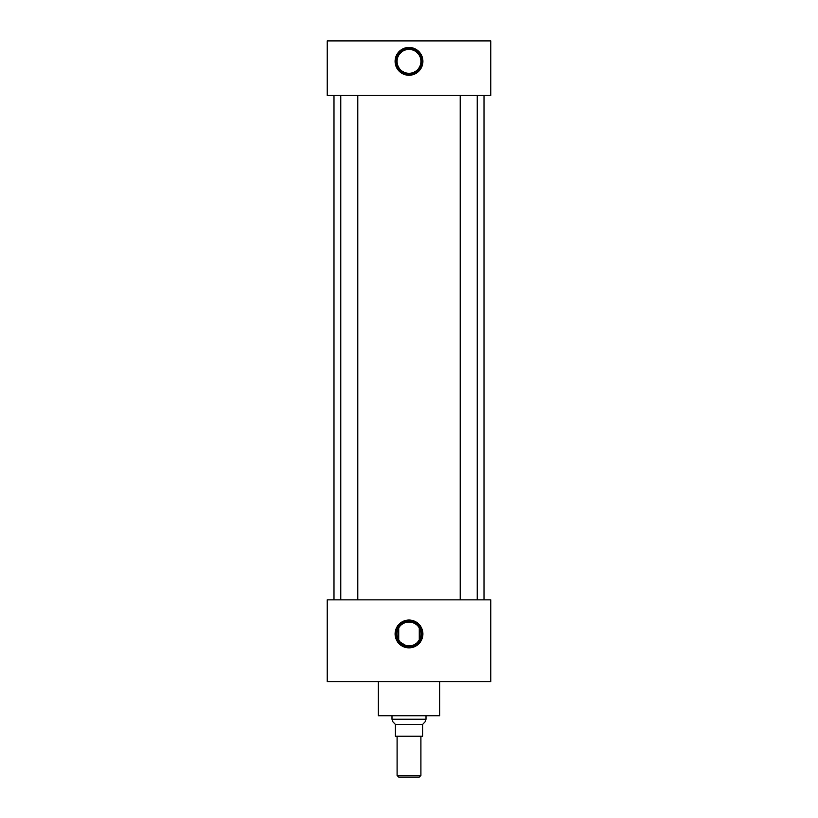 <?xml version="1.0" encoding="UTF-8"?>
<svg xmlns="http://www.w3.org/2000/svg" width="818" height="818" viewBox="0 0 818 818"><rect width="100%" height="100%" fill="white"/><g stroke="black" fill="none" stroke-linecap="round" stroke-linejoin="round"><path stroke-width="1.23" d="M409 620.044A13.906 13.906 0 0 0 395.094 633.95A13.906 13.906 0 0 0 409 647.856A13.906 13.906 0 0 0 422.906 633.95A13.906 13.906 0 0 0 409 620.044M409 620.545A13.405 13.405 0 0 0 395.595 633.95A13.405 13.405 0 0 0 409 647.355A13.405 13.405 0 0 0 422.405 633.95A13.405 13.405 0 0 0 409 620.545M409 621.148A12.802 12.802 0 0 0 396.198 633.95A12.802 12.802 0 0 0 409 646.752A12.802 12.802 0 0 0 421.802 633.95A12.802 12.802 0 0 0 409 621.148M400.564 642.406L405.82 645.463M407.384 645.78L409 645.893A11.943 11.943 0 0 0 420.943 633.95A11.943 11.943 0 0 0 409 622.007A11.943 11.943 0 0 0 397.057 633.95A11.943 11.943 0 0 0 409 645.893M417.425 642.406L419.266 640.044L419.266 627.856C417.057 624.195 413.632 622.253 409 622.007C404.389 622.242 400.963 624.185 398.734 627.856L398.734 640.044M409 47.444A13.906 13.906 0 0 0 395.094 61.35A13.906 13.906 0 0 0 409 75.256A13.906 13.906 0 0 0 422.906 61.35A13.906 13.906 0 0 0 409 47.444M409 47.945A13.405 13.405 0 0 0 395.595 61.35A13.405 13.405 0 0 0 409 74.755A13.405 13.405 0 0 0 422.405 61.35A13.405 13.405 0 0 0 409 47.945M409 48.548A12.802 12.802 0 0 0 396.198 61.35A12.802 12.802 0 0 0 409 74.152A12.802 12.802 0 0 0 421.802 61.35A12.802 12.802 0 0 0 409 48.548M409 49.407A11.943 11.943 0 0 0 397.057 61.35A11.943 11.943 0 0 0 409 73.293A11.943 11.943 0 0 0 420.943 61.35A11.943 11.943 0 0 0 409 49.407M357.793 599.87L357.793 95.43M340.779 599.87L340.779 95.43M477.221 599.87L477.221 95.43M460.207 599.87L460.207 95.43M439.675 681.67L439.675 715.75L378.325 715.75L378.325 681.67M484.011 599.87L484.011 95.43M333.989 599.87L333.989 95.43M490.8 95.43L327.2 95.43L327.2 40.9L490.8 40.9L490.8 95.43M490.8 599.87L327.2 599.87L327.2 681.67L490.8 681.67L490.8 599.87M410.605 645.78L412.17 645.463M420.912 775.464L419.276 777.1L398.724 777.1L397.088 775.464L420.912 775.464L420.912 736.2M397.088 775.464L397.088 736.2M426.014 719.216L425.217 721.68L422.63 724.421L395.37 724.421L392.783 721.68L391.986 719.216L426.014 719.216L426.014 715.75M391.986 719.216L391.986 715.75M422.63 724.421L422.63 736.2L395.37 736.2L395.37 724.421"/></g></svg>
